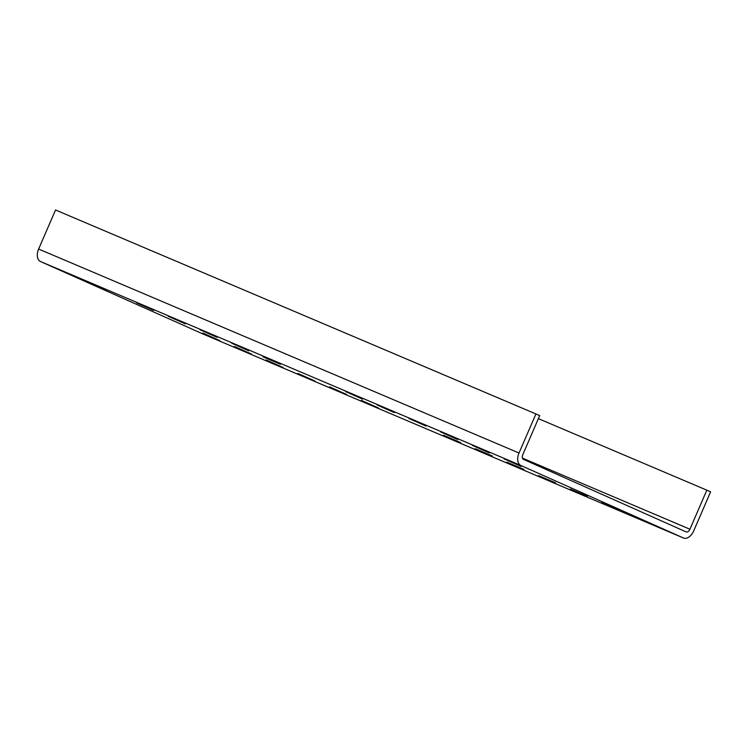 <?xml version="1.0" encoding="UTF-8"?>
<svg xmlns="http://www.w3.org/2000/svg" width="748" height="748" viewBox="0 0 748 748"><rect width="100%" height="100%" fill="white"/><g stroke="black" fill="none" stroke-linecap="round" stroke-linejoin="round"><path stroke-width="1.12" d="M262.875 356.796L280.435 364.257L262.997 356.516M683.448 537.98L520.823 465.462A10.64 6.592 113 0 1 519.019 453.017L535.923 413.953L539.691 415.636L522.787 454.691A3.992 2.468 -67 0 0 523.46 459.366L686.094 531.884A3.992 2.468 -67 0 1 686.094 531.884A3.992 2.468 -67 0 0 689.937 529.229L706.832 490.164L710.6 491.847L693.695 530.902A10.64 6.592 113 0 1 683.513 538.018A10.64 6.592 113 0 1 683.448 537.98L203.054 334.019L40.42 261.501A10.64 6.592 -67 0 1 38.625 249.047L55.53 209.982L535.923 413.953M521.122 466.462L504.087 458.879L521.253 466.172M489.416 452.998L472.381 445.425L489.538 452.708M457.711 439.534L440.675 431.961L457.832 439.244M426.005 426.079L408.969 418.497L426.126 425.78M394.299 412.616L377.263 405.033L394.42 412.326M362.593 399.151L345.557 391.569L362.715 398.862M587.292 496.644L570.266 489.07L587.423 496.354M555.586 483.18L538.56 475.606L555.717 482.89M523.88 469.725L506.854 462.142L524.011 469.435M492.175 456.261L475.148 448.678L492.306 455.971M460.469 442.797L443.442 435.214L460.6 442.507M618.998 510.108L601.972 502.525L619.129 509.818M202.745 333.019L219.781 340.602L202.745 333.019M361.275 400.33L378.31 407.912L361.275 400.33M329.569 386.866L346.605 394.448L329.569 386.866M297.863 373.402L314.899 380.984L297.863 373.402M266.157 359.947L283.193 367.52L266.157 359.947M234.451 346.483L251.487 354.056L234.451 346.483M231.693 343.22L248.729 350.803L231.693 343.22M199.987 329.756L217.023 337.339L199.987 329.756M168.281 316.301L185.317 323.875L168.281 316.301M136.575 302.837L153.602 310.411L136.575 302.837M106.057 290.233L89.031 282.651L106.188 289.944M538.382 418.646L706.832 490.164M40.42 261.501L520.823 465.462M38.625 249.047L519.019 453.017M522.45 458.113L689.937 529.229M203.119 334.047L683.513 538.018"/></g></svg>
